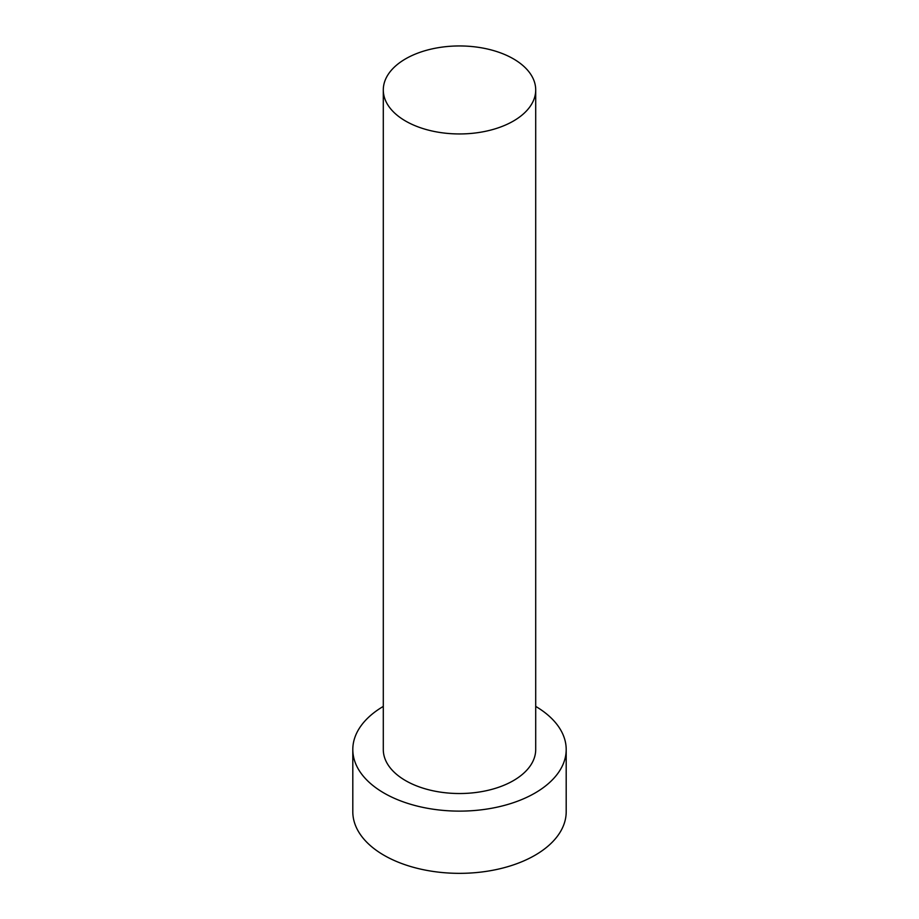 <?xml version="1.0" encoding="UTF-8"?>
<svg xmlns="http://www.w3.org/2000/svg" width="919" height="919" viewBox="0 0 919 919"><rect width="100%" height="100%" fill="white"/><g stroke="black" fill="none" stroke-linecap="round" stroke-linejoin="round"><path stroke-width="1.38" d="M513.388 121.055A76.208 43.997 180 0 1 430.333 130.601A76.208 43.997 180 0 1 383.292 89.947A76.208 43.997 180 0 1 459.5 45.95A76.208 43.997 180 0 1 535.708 89.947A76.208 43.997 180 0 1 513.388 121.055M535.708 89.947L535.708 749.525A76.208 43.997 180 0 1 513.388 780.633A76.208 43.997 180 0 1 430.333 790.179A76.208 43.997 180 0 1 383.292 749.525L383.292 89.947M535.708 706.412A106.696 61.596 180 0 1 566.196 749.525A106.696 61.596 180 0 1 534.938 793.086A106.696 61.596 180 0 1 418.673 806.434A106.696 61.596 180 0 1 352.804 749.525A106.696 61.596 180 0 1 383.292 706.412M566.196 749.525L566.196 811.753A106.696 61.596 180 0 1 534.938 855.302A106.696 61.596 180 0 1 418.673 868.662A106.696 61.596 180 0 1 352.804 811.753L352.804 749.525"/></g></svg>

